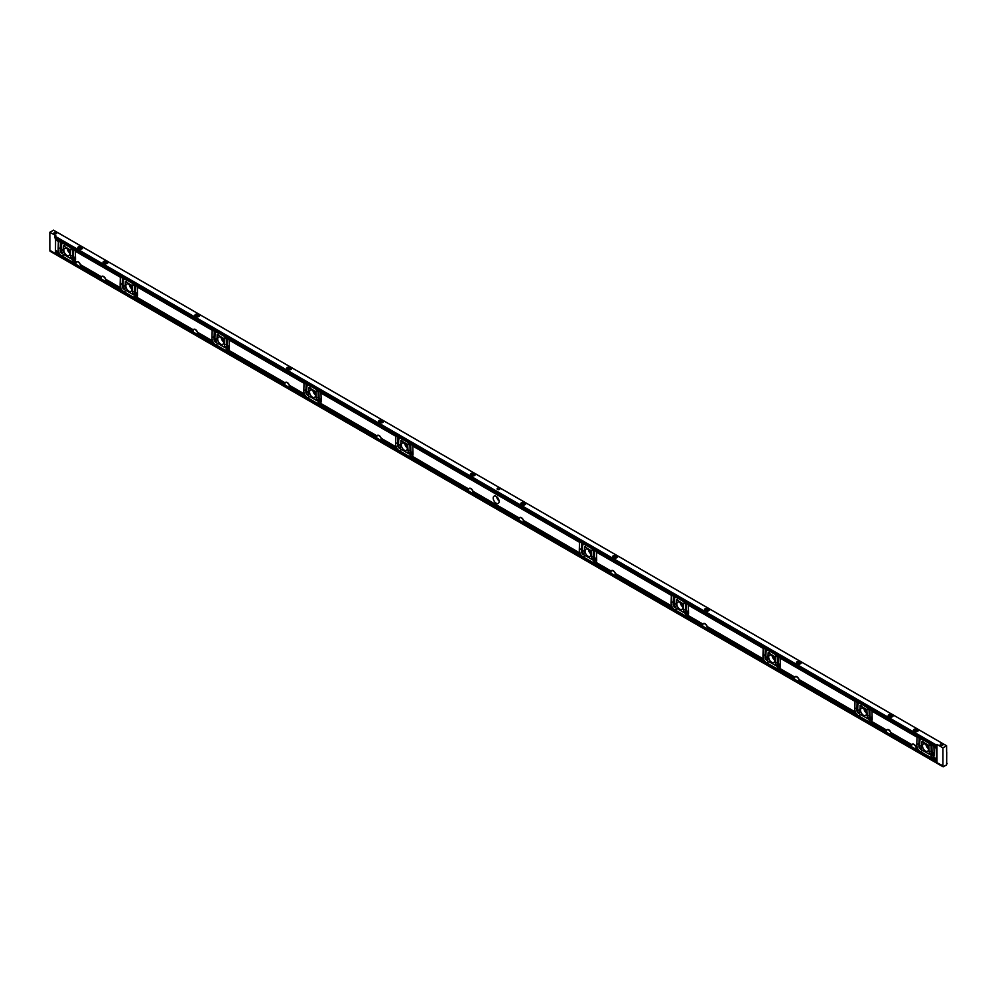<?xml version="1.0" encoding="UTF-8"?>
<svg xmlns="http://www.w3.org/2000/svg" width="997" height="997" viewBox="0 0 997 997"><rect width="100%" height="100%" fill="white"/><g stroke="black" fill="none" stroke-linecap="round" stroke-linejoin="round"><path stroke-width="1.5" d="M946.627 751.975L946.589 745.768L942.925 747.862L936.956 744.41L936.058 744.958L936.756 762.58L943.087 765.87L943.137 766.843L946.652 764.849L946.714 752.037M868.549 709.203L869.907 709.989A1.458 0.847 -120 0 0 869.895 710.163L870.119 717.84A2.63 1.52 60 0 1 869.583 719.124A2.63 1.52 60 0 1 868.262 718.987L858.716 713.478A2.63 1.52 60 0 1 856.859 710.176L857.084 702.76A1.458 0.847 -120 0 0 857.071 702.573L858.23 703.246A2.916 1.682 -120 0 0 857.881 704.293L857.682 710.687A1.458 0.847 -120 0 0 859.75 711.958L860.162 705.689L866.817 709.54L867.24 716.282A1.458 0.847 -120 0 0 869.297 717.391L869.097 710.774A2.916 1.682 -120 0 0 868.748 709.316L868.474 709.116A2.916 1.682 -120 0 0 866.904 707.359L859.8 703.259A2.916 1.682 -120 0 0 858.342 703.109A2.916 1.682 -120 0 0 858.23 703.197L856.946 702.499M856.996 702.511L856.897 702.436A1.458 0.847 -120 0 0 854.928 701.29L855.027 701.389A1.458 0.847 -120 0 0 855.015 701.489L854.79 708.904A5.546 3.203 -120 0 0 855.538 712.145L855.538 712.506A5.546 3.203 -120 0 0 857.844 715.435L868.861 721.791A5.546 3.203 -120 0 0 870.904 721.728A5.546 3.203 -120 0 0 871.179 721.541L871.453 721.329A5.546 3.203 -120 0 0 872.188 718.949L871.964 711.272A1.458 0.847 -120 0 0 871.951 711.173L917.016 737.182A1.458 0.847 -120 0 0 917.003 737.282L916.779 744.684A5.546 3.203 -120 0 0 917.514 747.937L917.514 748.298A5.546 3.203 -120 0 0 919.832 751.227L930.849 757.583A5.546 3.203 -120 0 0 932.893 757.521A5.546 3.203 -120 0 0 933.155 757.334L933.429 757.122A5.546 3.203 -120 0 0 934.177 754.741L933.952 747.065A1.458 0.847 -120 0 0 933.94 746.952L936.731 748.56M776.651 656.101A2.916 1.682 -120 0 0 775.068 654.331L767.977 650.243A2.916 1.682 -120 0 0 766.506 650.094A2.916 1.682 -120 0 0 766.394 650.181L766.394 650.231A2.916 1.682 -120 0 0 766.045 651.278L765.846 657.671A1.458 0.847 -120 0 0 767.914 658.942L768.164 652.661L775.217 656.898L776.638 656.076L777.972 656.861A1.458 0.847 -120 0 1 779.953 658.008L854.928 701.29L780.128 658.145A1.458 0.847 -120 0 1 780.128 658.257L780.352 665.934A5.546 3.203 -120 0 1 779.617 668.314L794.783 677.075A3.34 1.932 60 0 1 795.245 676.589A3.34 1.932 60 0 1 799.046 679.53L798.983 679.867A3.34 1.932 60 0 1 799.133 680.939L857.981 715.534M871.827 711.085L917.016 737.182L871.777 711.023A1.458 0.847 -120 0 0 869.808 709.876L868.624 709.216M871.877 711.098L916.916 737.082A1.458 0.847 -120 0 1 918.885 738.216L920.206 739.001A2.916 1.682 -120 0 0 919.87 740.073L919.67 746.479A1.458 0.847 -120 0 0 921.739 747.75L921.988 741.469L928.805 745.32L929.216 752.074A1.458 0.847 -120 0 0 931.285 753.184L931.086 746.554A2.916 1.682 -120 0 0 930.737 745.108L931.896 745.768A1.458 0.847 -120 0 0 931.883 745.955L932.108 753.632A2.63 1.52 60 0 1 931.572 754.903A2.63 1.52 60 0 1 930.251 754.779L920.705 749.258A2.63 1.52 60 0 1 918.848 745.968L919.072 738.553A1.458 0.847 -120 0 0 919.06 738.366L918.985 738.291M866.455 713.565A4.187 2.418 -120 0 0 864.623 709.353A4.187 2.418 -120 0 0 861.396 708.231A4.187 2.418 -120 0 0 861.396 713.067A4.187 2.418 -120 0 0 865.583 715.485A4.187 2.418 -120 0 0 866.455 713.565M776.788 656.2L778.071 656.961A1.458 0.847 -120 0 0 778.059 657.148L778.296 664.825A2.63 1.52 60 0 1 777.747 666.096A2.63 1.52 60 0 1 776.439 665.971L766.88 660.45A2.63 1.52 60 0 1 765.023 657.16L765.247 649.745A1.458 0.847 -120 0 0 765.247 649.558L765.073 649.408A1.458 0.847 -120 0 0 763.091 648.274L763.191 648.374A1.458 0.847 -120 0 0 763.191 648.474L762.954 655.876A5.546 3.203 -120 0 0 763.702 659.129L763.702 659.491A5.546 3.203 -120 0 0 766.008 662.419L777.024 668.775A5.546 3.203 -120 0 0 779.068 668.713A5.546 3.203 -120 0 0 779.342 668.526L779.617 668.314M778.021 656.911L776.925 656.3A2.916 1.682 -120 0 1 777.274 657.758L777.461 664.376A1.458 0.847 -120 0 1 775.404 663.267L777.398 662.108M684.814 603.073A2.916 1.682 -120 0 0 683.232 601.316L676.14 597.215A2.916 1.682 -120 0 0 674.682 597.078A2.916 1.682 -120 0 0 674.558 597.153L674.558 597.178A2.916 1.682 -120 0 0 674.209 598.25L674.009 604.643A1.458 0.847 -120 0 0 676.078 605.927L676.34 599.646L683.381 603.883L684.802 603.06L686.135 603.846A1.458 0.847 -120 0 1 688.117 604.98L763.091 648.274L688.291 605.129A1.458 0.847 -120 0 1 688.291 605.229L688.528 612.906A5.546 3.203 -120 0 1 687.78 615.299L702.947 624.047A3.34 1.932 60 0 1 703.408 623.574A3.34 1.932 60 0 1 707.209 626.515L707.147 626.839A3.34 1.932 60 0 1 707.309 627.911L766.145 662.519M765.16 649.483L766.394 650.181L765.16 649.483M774.619 660.55A4.187 2.418 -120 0 0 772.787 656.338A4.187 2.418 -120 0 0 769.559 655.216A4.187 2.418 -120 0 0 769.559 660.051A4.187 2.418 -120 0 0 773.747 662.469A4.187 2.418 -120 0 0 774.619 660.55M775.217 656.898L775.404 663.267M684.877 603.16L686.235 603.945A1.458 0.847 -120 0 0 686.235 604.12L686.459 611.797A2.63 1.52 60 0 1 685.911 613.08A2.63 1.52 60 0 1 684.603 612.956L675.044 607.435A2.63 1.52 60 0 1 673.187 604.145L673.411 596.729A1.458 0.847 -120 0 0 673.411 596.542L673.237 596.393A1.458 0.847 -120 0 0 671.255 595.246L671.355 595.359A1.458 0.847 -120 0 0 671.355 595.446L671.118 602.861A5.546 3.203 -120 0 0 671.866 606.114L671.866 606.475A5.546 3.203 -120 0 0 674.184 609.391L685.201 615.76A5.546 3.203 -120 0 0 687.245 615.685A5.546 3.203 -120 0 0 687.506 615.498L687.78 615.299M686.135 603.846L685.089 603.285A2.916 1.682 -120 0 1 685.438 604.73L685.637 611.36A1.458 0.847 -120 0 1 683.568 610.251L685.562 609.092M592.978 550.057A2.916 1.682 -120 0 0 591.395 548.3L584.304 544.2A2.916 1.682 -120 0 0 582.846 544.063A2.916 1.682 -120 0 0 582.722 544.138L582.722 544.163A2.916 1.682 -120 0 0 582.385 545.234L582.186 551.628A1.458 0.847 -120 0 0 584.242 552.911L584.504 546.618L591.545 550.867L592.966 550.045L594.299 550.818A1.458 0.847 -120 0 1 596.281 551.964L671.255 595.246L596.455 552.114A1.458 0.847 -120 0 1 596.468 552.213L596.692 559.89A5.546 3.203 -120 0 1 595.944 562.283L611.111 571.032A3.34 1.932 60 0 1 611.572 570.558A3.34 1.932 60 0 1 615.373 573.487L615.311 573.823A3.34 1.932 60 0 1 615.473 574.895L674.308 609.503M673.324 596.468L674.558 597.153M682.783 607.522A4.187 2.418 -120 0 0 680.963 603.31A4.187 2.418 -120 0 0 677.736 602.188A4.187 2.418 -120 0 0 677.736 607.023A4.187 2.418 -120 0 0 681.923 609.441A4.187 2.418 -120 0 0 682.783 607.522M683.381 603.883L683.568 610.251M593.115 550.157L594.399 550.93A1.458 0.847 -120 0 0 594.399 551.104L594.623 558.781A2.63 1.52 60 0 1 594.087 560.065A2.63 1.52 60 0 1 592.766 559.928L583.22 554.419A2.63 1.52 60 0 1 581.351 551.117L581.587 543.701A1.458 0.847 -120 0 0 581.575 543.527L581.401 543.377A1.458 0.847 -120 0 0 579.419 542.231L579.531 542.343A1.458 0.847 -120 0 0 579.519 542.43L579.294 549.846A5.546 3.203 -120 0 0 580.03 553.086L580.03 553.447A5.546 3.203 -120 0 0 582.348 556.376L593.365 562.744A5.546 3.203 -120 0 0 595.408 562.669A5.546 3.203 -120 0 0 595.67 562.482L595.944 562.283M594.349 550.867L593.252 550.257A2.916 1.682 -120 0 1 593.601 551.715L593.801 558.332A1.458 0.847 -120 0 1 591.732 557.223L593.738 556.077M317.482 390.998A2.916 1.682 -120 0 0 315.899 389.241L308.808 385.141A2.916 1.682 -120 0 0 307.35 385.004A2.916 1.682 -120 0 0 307.226 385.079L307.226 385.129A2.916 1.682 -120 0 0 306.877 386.175L306.677 392.569A1.458 0.847 -120 0 0 308.746 393.852L309.008 387.559L316.049 391.809L317.47 390.986L318.803 391.771A1.458 0.847 -120 0 1 320.785 392.905L395.759 436.2A1.458 0.847 -120 0 1 397.741 437.334L399.062 438.119A2.916 1.682 -120 0 1 399.174 438.019A2.916 1.682 -120 0 1 400.644 438.169L407.736 442.257A2.916 1.682 -120 0 1 409.318 444.026L410.639 444.787A1.458 0.847 -120 0 1 412.621 445.921L579.419 542.231L412.795 446.07A1.458 0.847 -120 0 1 412.795 446.17L413.02 453.847A5.546 3.203 -120 0 1 412.284 456.24L468.565 489.091A3.34 1.932 -120 0 0 468.403 489.988L468.54 491.11M581.5 543.452L582.722 544.138M590.947 554.506A4.187 2.418 -120 0 0 589.127 550.294A4.187 2.418 -120 0 0 585.9 549.173A4.187 2.418 -120 0 0 585.9 554.008A4.187 2.418 -120 0 0 590.087 556.426A4.187 2.418 -120 0 0 590.947 554.506M591.545 550.867L591.732 557.223M519.051 520.26L473.126 492.717A3.34 1.932 -120 0 0 472.977 491.646L473.039 491.309A3.34 1.932 -120 0 0 469.238 488.368A3.34 1.932 -120 0 0 468.777 488.854M473.126 493.328L518.914 519.15A3.34 1.932 60 0 1 519.063 518.253L519.287 518.016A3.34 1.932 60 0 1 519.736 517.53A3.34 1.932 60 0 1 523.537 520.471L523.487 520.808A3.34 1.932 60 0 1 523.637 521.88L582.485 556.476M496.157 503.198A4.187 2.418 60 0 1 493.428 499.509A4.187 2.418 60 0 1 494.063 496.157A4.187 2.418 60 0 1 498.251 498.575A4.187 2.418 60 0 1 498.251 503.41A4.187 2.418 60 0 1 496.157 503.198M122.332 278.35L123.566 279.085A2.916 1.682 -120 0 0 123.217 280.132L123.017 286.538A1.458 0.847 -120 0 0 125.086 287.809L125.335 281.528L132.377 285.765L133.81 284.968A2.916 1.682 -120 0 0 132.24 283.198L125.136 279.11A2.916 1.682 -120 0 0 123.678 278.961A2.916 1.682 -120 0 0 123.566 279.048L122.232 278.275A1.458 0.847 -120 0 0 120.263 277.141L120.363 277.241A1.458 0.847 -120 0 0 120.35 277.34L120.126 284.743A5.546 3.203 -120 0 0 120.874 287.996L120.874 288.357A5.546 3.203 -120 0 0 123.179 291.286L134.196 297.642A5.546 3.203 -120 0 0 136.24 297.58A5.546 3.203 -120 0 0 136.514 297.393L136.788 297.181A5.546 3.203 -120 0 0 137.524 294.788L137.299 287.111A1.458 0.847 -120 0 0 137.287 287.011L212.199 330.256A1.458 0.847 -120 0 0 212.187 330.356L211.962 337.771A5.546 3.203 -120 0 0 212.697 341.011L212.697 341.373A5.546 3.203 -120 0 0 215.016 344.301L226.032 350.657A5.546 3.203 -120 0 0 228.076 350.595A5.546 3.203 -120 0 0 228.338 350.408L228.612 350.196A5.546 3.203 -120 0 0 229.36 347.816L229.136 340.139A1.458 0.847 -120 0 0 229.123 340.039L304.023 383.284A1.458 0.847 -120 0 0 304.023 383.371L303.798 390.787A5.546 3.203 -120 0 0 304.534 394.027L304.534 394.401A5.546 3.203 -120 0 0 306.852 397.317L317.869 403.685A5.546 3.203 -120 0 0 319.912 403.611A5.546 3.203 -120 0 0 320.174 403.424L320.448 403.224A5.546 3.203 -120 0 0 321.196 400.831L320.959 393.154A1.458 0.847 -120 0 0 320.959 393.055L395.859 436.3A1.458 0.847 -120 0 0 395.859 436.387L395.622 443.802A5.546 3.203 -120 0 0 396.37 447.055L396.37 447.416A5.546 3.203 -120 0 0 398.675 450.345L409.692 456.701A5.546 3.203 -120 0 0 411.736 456.626A5.546 3.203 -120 0 0 412.01 456.439L412.284 456.24M120.301 277.191L75.298 251.232A1.458 0.847 60 0 1 75.311 251.331L75.535 259.008A5.546 3.203 60 0 1 74.8 261.388L74.526 261.6A5.546 3.203 60 0 1 74.252 261.787A5.546 3.203 60 0 1 72.208 261.85L61.191 255.494A5.546 3.203 60 0 1 58.885 252.565L58.885 252.204A5.546 3.203 60 0 1 58.138 248.963L58.362 241.548A1.458 0.847 60 0 1 58.374 241.448L58.275 241.349A1.458 0.847 60 0 1 60.256 242.495L61.577 243.256A2.916 1.682 60 0 1 61.689 243.168A2.916 1.682 60 0 1 63.16 243.318L70.251 247.418A2.916 1.682 60 0 1 71.834 249.175L73.155 249.935A1.458 0.847 60 0 1 75.124 251.082L120.263 277.141L75.224 251.157M214.168 331.378L215.402 332.113A2.916 1.682 -120 0 0 215.053 333.16L214.854 339.553A1.458 0.847 -120 0 0 216.91 340.824L217.172 334.543L224.213 338.793L225.646 337.983A2.916 1.682 -120 0 0 224.063 336.226L216.972 332.126A2.916 1.682 -120 0 0 215.514 331.976A2.916 1.682 -120 0 0 215.389 332.063L214.068 331.303A1.458 0.847 -120 0 0 212.087 330.157L137.112 286.874A1.458 0.847 -120 0 0 135.143 285.728L135.243 285.827A1.458 0.847 -120 0 0 135.231 286.002L135.467 293.679A2.63 1.52 60 0 1 134.919 294.962A2.63 1.52 60 0 1 133.598 294.838L124.052 289.317A2.63 1.52 60 0 1 122.195 286.027L122.419 278.612A1.458 0.847 -120 0 0 122.419 278.425L122.282 278.35M133.81 284.968L134.084 285.167A2.916 1.682 -120 0 1 134.433 286.613L134.632 293.243A1.458 0.847 -120 0 1 132.576 292.133L134.57 290.974M137.162 286.937L212.199 330.256L137.212 286.949M123.316 291.386L105.794 280.643A3.34 1.932 -120 0 0 105.645 279.571L105.707 279.235A3.34 1.932 -120 0 0 101.906 276.294A3.34 1.932 -120 0 0 101.445 276.78L101.233 277.016A3.34 1.932 -120 0 0 101.071 277.901L80.545 266.062A3.34 1.932 -120 0 0 80.383 264.99L80.445 264.654A3.34 1.932 -120 0 0 76.644 261.713A3.34 1.932 -120 0 0 76.183 262.199L75.971 262.435A3.34 1.932 -120 0 0 75.822 263.333L75.959 264.442M215.153 344.401L197.63 333.659A3.34 1.932 -120 0 0 197.468 332.587L197.531 332.25A3.34 1.932 -120 0 0 193.73 329.322A3.34 1.932 -120 0 0 193.281 329.795L193.057 330.032A3.34 1.932 -120 0 0 192.907 330.929L193.044 332.051M305.992 384.393L305.905 384.319A1.458 0.847 -120 0 0 303.923 383.172L228.949 339.89A1.458 0.847 -120 0 0 226.967 338.743L227.067 338.855A1.458 0.847 -120 0 0 227.067 339.03L227.291 346.707A2.63 1.52 60 0 1 226.755 347.978A2.63 1.52 60 0 1 225.434 347.853L215.888 342.332A2.63 1.52 60 0 1 214.019 339.042L214.255 331.627A1.458 0.847 -120 0 0 214.243 331.44L215.402 332.113M225.646 337.983L225.92 338.182A2.916 1.682 -120 0 1 226.269 339.641L226.469 346.258A1.458 0.847 -120 0 1 224.4 345.149L226.406 344.002M228.986 339.952L304.023 383.284L229.036 339.965M131.791 289.417A4.187 2.418 -120 0 0 129.959 285.192A4.187 2.418 -120 0 0 126.731 284.07A4.187 2.418 -120 0 0 126.731 288.906A4.187 2.418 -120 0 0 130.919 291.323A4.187 2.418 -120 0 0 131.791 289.417M132.377 285.765L132.576 292.133M306.976 397.417L289.466 386.674A3.34 1.932 -120 0 0 289.304 385.602L289.367 385.278A3.34 1.932 -120 0 0 285.566 382.337A3.34 1.932 -120 0 0 285.105 382.811L284.893 383.06A3.34 1.932 -120 0 0 284.731 383.945L284.868 385.066M317.619 391.111L318.903 391.871A1.458 0.847 -120 0 0 318.903 392.045L319.127 399.722A2.63 1.52 60 0 1 318.579 401.006A2.63 1.52 60 0 1 317.27 400.869L307.712 395.36A2.63 1.52 60 0 1 305.855 392.058L306.091 384.643A1.458 0.847 -120 0 0 306.079 384.468L307.226 385.129M318.853 391.821L317.756 391.21A2.916 1.682 -120 0 1 318.105 392.656L318.305 399.274A1.458 0.847 -120 0 1 316.236 398.177L318.23 397.018M395.809 436.25L320.872 392.98L395.772 436.25M223.627 342.432A4.187 2.418 -120 0 0 221.795 338.22A4.187 2.418 -120 0 0 218.567 337.098A4.187 2.418 -120 0 0 218.567 341.934A4.187 2.418 -120 0 0 222.755 344.351A4.187 2.418 -120 0 0 223.627 342.432M224.213 338.793L224.4 345.149M398.812 450.445L381.303 439.689A3.34 1.932 -120 0 0 381.141 438.618L381.203 438.294A3.34 1.932 -120 0 0 377.402 435.353A3.34 1.932 -120 0 0 376.941 435.839L376.729 436.075A3.34 1.932 -120 0 0 376.567 436.96L376.704 438.082M410.689 444.836L410.739 444.886A1.458 0.847 -120 0 0 410.727 445.061L410.963 452.738A2.63 1.52 60 0 1 410.415 454.021A2.63 1.52 60 0 1 409.106 453.897L399.548 448.376A2.63 1.52 60 0 1 397.691 445.086L397.915 437.671A1.458 0.847 -120 0 0 397.915 437.484L399.062 438.144A2.916 1.682 -120 0 0 398.713 439.191L398.513 445.597A1.458 0.847 -120 0 0 400.582 446.868L401.006 440.599L407.648 444.438L408.072 451.192A1.458 0.847 -120 0 0 410.128 452.302L409.941 445.671A2.916 1.682 -120 0 0 409.593 444.226L409.455 444.126M315.451 395.448A4.187 2.418 -120 0 0 313.631 391.235A4.187 2.418 -120 0 0 310.403 390.114A4.187 2.418 -120 0 0 310.403 394.949A4.187 2.418 -120 0 0 314.591 397.367A4.187 2.418 -120 0 0 315.451 395.448M316.049 391.809L316.236 398.177M886.383 732.346L886.246 731.225A3.34 1.932 60 0 1 886.395 730.327L886.62 730.091A3.34 1.932 60 0 1 887.068 729.617A3.34 1.932 60 0 1 890.869 732.546L890.819 732.882A3.34 1.932 60 0 1 890.969 733.954L911.632 746.927M919.969 751.327L916.231 748.535A3.34 1.932 -120 0 0 916.069 747.463L916.131 747.127A3.34 1.932 -120 0 0 912.33 744.186A3.34 1.932 -120 0 0 911.869 744.672L911.657 744.909A3.34 1.932 -120 0 0 911.495 745.806L890.969 734.565M799.133 681.537L858.604 715.921L860.785 714.662M872.188 719.236A5.546 3.203 60 0 1 872.076 719.173L868.163 721.442L886.246 731.835L868.736 721.741M911.632 746.541L891.106 734.689L891.106 735.599A1.358 0.785 60 0 1 890.969 736.098L911.233 747.8L890.994 736.11M799.27 681.661L799.27 682.571A1.358 0.785 60 0 1 799.133 683.082L885.972 733.219L799.158 683.095M707.309 628.521L766.768 662.905L768.949 661.647M794.547 679.318L794.41 678.197A3.34 1.932 60 0 1 794.572 677.312L794.783 677.075M780.352 666.22A5.546 3.203 60 0 1 780.24 666.158L776.327 668.414L794.41 678.807L776.9 668.725M794.547 678.932L707.446 628.646L707.446 629.556A1.358 0.785 60 0 1 707.297 630.054L794.248 680.303M615.473 575.506L674.944 609.877L677.113 608.631M702.711 626.303L702.573 625.181A3.34 1.932 60 0 1 702.735 624.296L702.947 624.047M688.528 613.205A5.546 3.203 60 0 1 688.416 613.13L684.49 615.398L702.573 625.792L685.064 615.71M702.711 625.917L615.61 575.63L615.61 576.54A1.358 0.785 60 0 1 615.473 577.039L702.312 627.175L615.498 577.051M523.637 522.49L583.108 556.862L585.276 555.603M610.887 573.287L610.737 572.166A3.34 1.932 60 0 1 610.899 571.269L611.111 571.032M596.692 560.177A5.546 3.203 60 0 1 596.58 560.115L592.667 562.383L610.737 572.777L593.227 562.682M610.887 572.901L523.774 522.615L523.774 523.525A1.358 0.785 60 0 1 523.637 524.023L610.476 574.16L523.662 524.036M518.752 521.244L473.126 494.861A1.358 0.785 -120 0 0 473.263 494.362L473.263 493.453L519.051 519.886M105.794 281.241L123.94 291.76L126.121 290.513M137.524 295.087A5.546 3.203 60 0 1 137.412 295.025L133.498 297.28L192.907 331.54L134.072 297.592M105.819 282.799L192.633 332.923L105.794 282.787A1.358 0.785 -120 0 0 105.931 282.276L105.931 281.366M197.63 334.269L215.776 344.788L217.944 343.529M229.36 348.103A5.546 3.203 60 0 1 229.248 348.04L225.334 350.296L284.731 384.555M197.655 335.815L284.469 385.939L197.63 335.802A1.358 0.785 -120 0 0 197.767 335.304L197.767 334.394L284.868 384.68M289.466 387.285L307.612 397.803L309.78 396.544M321.196 401.118A5.546 3.203 60 0 1 321.084 401.056L317.158 403.324L376.567 437.571M289.491 388.83L376.305 438.954L289.454 388.818A1.358 0.785 -120 0 0 289.604 388.319L289.604 387.409L376.704 437.695M381.303 440.3L399.448 450.818L401.617 449.572M413.032 454.146A5.546 3.203 60 0 1 412.908 454.071L408.994 456.339L468.403 490.599M468.241 492.082L381.29 441.845A1.358 0.785 -120 0 0 381.44 441.335L381.44 440.425L468.54 490.723M933.865 746.89L933.765 746.815A1.458 0.847 -120 0 0 931.796 745.669L930.463 744.909A2.916 1.682 -120 0 0 928.892 743.139L921.789 739.051A2.916 1.682 -120 0 0 920.331 738.902A2.916 1.682 -120 0 0 920.219 738.989M922.512 745.93A4.187 2.418 60 0 1 923.384 744.011A4.187 2.418 60 0 1 927.571 746.429A4.187 2.418 60 0 1 927.571 751.277A4.187 2.418 60 0 1 924.344 750.155A4.187 2.418 60 0 1 922.512 745.93M61.328 255.593L55.446 252.179L55.595 239.841L58.374 241.448L55.446 239.716L55.446 238.246M72.083 261.8L75.822 263.956L71.51 261.488L75.423 259.232A5.546 3.203 -120 0 0 75.535 259.295M64.132 254.721L61.951 255.98L55.446 252.179M61.577 243.256L60.256 242.495L61.577 243.305A2.916 1.682 60 0 0 61.228 244.352L63.085 243.28M61.577 243.305L60.431 242.632A1.458 0.847 60 0 1 60.431 242.819L60.206 250.235A2.63 1.52 -120 0 0 62.063 253.525L71.61 259.046A2.63 1.52 -120 0 0 72.931 259.17A2.63 1.52 -120 0 0 73.479 257.899L73.242 250.222A1.458 0.847 60 0 1 73.255 250.048L72.096 249.375A2.916 1.682 60 0 1 72.457 250.833L72.644 257.45A1.458 0.847 60 0 1 70.588 256.341L70.388 249.985L71.971 249.275M73.192 249.985L71.834 249.175M58.325 241.399L55.446 239.716M63.883 250.21A4.187 2.418 60 0 1 64.743 248.29A4.187 2.418 60 0 1 68.93 250.708A4.187 2.418 60 0 1 68.93 255.544A4.187 2.418 60 0 1 65.702 254.422A4.187 2.418 60 0 1 63.883 250.21M70.388 249.985L63.347 245.736L63.098 252.017A1.458 0.847 60 0 1 61.029 250.745L61.228 244.352M407.287 448.476A4.187 2.418 -120 0 0 405.455 444.251A4.187 2.418 -120 0 0 402.227 443.129A4.187 2.418 -120 0 0 402.227 447.965A4.187 2.418 -120 0 0 406.415 450.382A4.187 2.418 -120 0 0 407.287 448.476M101.096 278.574L80.545 266.673L101.208 279.023M80.57 268.218L100.809 279.895L80.545 268.205A1.358 0.785 -120 0 0 80.682 267.695L80.682 266.785M55.595 253.799L75.548 265.314L55.62 253.861L55.595 252.303L75.959 264.068M935.884 746.554L54.748 237.834L55.82 235.691L49.85 232.239L49.85 250.322L55.595 253.637M934.177 755.028A5.546 3.203 60 0 1 934.064 754.966L930.151 757.222L936.594 760.898L930.724 757.533M916.231 749.146L920.592 751.713L922.761 750.454M916.243 750.691L936.731 762.518L916.218 750.679A1.358 0.785 -120 0 0 916.368 750.18L916.368 749.27L936.731 761.023M891.006 736.048A1.358 0.785 60 0 1 890.558 735.911L890.034 735.612M799.17 683.02A1.358 0.785 60 0 1 798.722 682.895L798.198 682.584M707.334 630.004A1.358 0.785 60 0 1 706.898 629.88L706.362 629.568M615.498 576.989A1.358 0.785 60 0 1 615.062 576.852L614.526 576.553M523.674 523.973A1.358 0.785 60 0 1 523.226 523.836L522.702 523.537M472.192 494.375L472.715 494.674A1.358 0.785 -120 0 0 473.164 494.811M380.356 441.347L380.879 441.659A1.358 0.785 -120 0 0 381.328 441.783M288.519 388.332L289.055 388.643A1.358 0.785 -120 0 0 289.491 388.768M196.696 335.316L197.219 335.615A1.358 0.785 -120 0 0 197.668 335.752M104.859 282.288L105.383 282.6A1.358 0.785 -120 0 0 105.832 282.724M79.598 267.719L80.134 268.019A1.358 0.785 -120 0 0 80.57 268.156M50.037 250.434L50.062 251.232L943.112 766.78L50.037 251.169M915.283 750.193L915.807 750.492A1.358 0.785 -120 0 0 916.255 750.629M872.076 719.173L870.78 718.426M934.064 754.966L932.768 754.218M74.127 258.485L75.423 259.232M137.412 295.025L136.115 294.277M229.248 348.04L227.952 347.292M321.084 401.056L319.788 400.308M412.908 454.071L411.611 453.323M596.58 560.115L595.284 559.367M688.416 613.13L687.12 612.382M780.24 666.158L778.944 665.41M53.551 230.22L49.85 232.239M888.9 716.743A2.468 1.421 180 0 1 888.177 715.734A2.468 1.421 180 0 1 890.645 714.313A2.468 1.421 180 0 1 893.113 715.734A2.468 1.421 180 0 1 891.592 717.055A2.468 1.421 180 0 1 888.9 716.743M797.077 663.728A2.468 1.421 180 0 1 796.354 662.718A2.468 1.421 180 0 1 798.821 661.298A2.468 1.421 180 0 1 801.289 662.718A2.468 1.421 180 0 1 799.756 664.039A2.468 1.421 180 0 1 797.077 663.728M705.24 610.712A2.468 1.421 180 0 1 704.518 609.703A2.468 1.421 180 0 1 706.985 608.282A2.468 1.421 180 0 1 709.453 609.703A2.468 1.421 180 0 1 707.932 611.011A2.468 1.421 180 0 1 705.24 610.712M613.404 557.684A2.468 1.421 180 0 1 612.681 556.687A2.468 1.421 180 0 1 615.149 555.254A2.468 1.421 180 0 1 617.617 556.687A2.468 1.421 180 0 1 616.096 557.996A2.468 1.421 180 0 1 613.404 557.684M521.568 504.669A2.468 1.421 180 0 1 520.845 503.659A2.468 1.421 180 0 1 523.313 502.239A2.468 1.421 180 0 1 525.78 503.659A2.468 1.421 180 0 1 524.26 504.981A2.468 1.421 180 0 1 521.568 504.669M103.738 263.432A2.468 1.421 180 0 1 103.015 262.423A2.468 1.421 180 0 1 105.483 261.002A2.468 1.421 180 0 1 107.95 262.423A2.468 1.421 180 0 1 106.417 263.744A2.468 1.421 180 0 1 103.738 263.432M195.562 316.448A2.468 1.421 180 0 1 194.839 315.438A2.468 1.421 180 0 1 197.306 314.018A2.468 1.421 180 0 1 199.774 315.438A2.468 1.421 180 0 1 198.253 316.759A2.468 1.421 180 0 1 195.562 316.448M287.398 369.476A2.468 1.421 180 0 1 286.675 368.466A2.468 1.421 180 0 1 289.142 367.033A2.468 1.421 180 0 1 291.61 368.466A2.468 1.421 180 0 1 290.09 369.775A2.468 1.421 180 0 1 287.398 369.476M379.234 422.491A2.468 1.421 180 0 1 378.511 421.482A2.468 1.421 180 0 1 380.979 420.061A2.468 1.421 180 0 1 383.446 421.482A2.468 1.421 180 0 1 381.926 422.803A2.468 1.421 180 0 1 379.234 422.491M471.07 475.507A2.468 1.421 180 0 1 470.347 474.497A2.468 1.421 180 0 1 472.815 473.077A2.468 1.421 180 0 1 475.282 474.497A2.468 1.421 180 0 1 473.749 475.818A2.468 1.421 180 0 1 471.07 475.507M914.162 731.324A2.468 1.421 180 0 1 913.439 730.315A2.468 1.421 180 0 1 915.907 728.894A2.468 1.421 180 0 1 918.374 730.315A2.468 1.421 180 0 1 916.854 731.636A2.468 1.421 180 0 1 914.162 731.324M78.476 248.851A2.468 1.421 180 0 1 77.754 247.842A2.468 1.421 180 0 1 80.221 246.421A2.468 1.421 180 0 1 82.689 247.842A2.468 1.421 180 0 1 81.168 249.163A2.468 1.421 180 0 1 78.476 248.851M56.393 233.585A1.396 0.81 180 0 1 54.012 233.011A1.396 0.81 180 0 1 56.804 233.011A1.396 0.81 180 0 1 56.393 233.585M942.576 745.22A1.396 0.81 180 0 1 940.196 744.647A1.396 0.81 180 0 1 942.988 744.647A1.396 0.81 180 0 1 942.576 745.22M497.515 489.402A1.396 0.81 180 0 1 498.5 488.019A1.396 0.81 180 0 1 499.036 489.577A1.396 0.81 180 0 1 497.515 489.402M54.897 237.922L936.033 746.641L54.897 237.922M942.925 765.933L942.925 747.862M496.631 496.68A4.187 2.418 -120 0 0 499.086 500.918M925.951 744.547A4.187 2.418 -120 0 0 928.406 748.784M67.31 248.814A4.187 2.418 -120 0 0 69.765 253.051M407.25 447.902A4.187 2.418 60 0 1 404.794 443.653M315.413 394.874A4.187 2.418 60 0 1 312.971 390.637M223.577 341.859A4.187 2.418 60 0 1 221.135 337.622M131.754 288.843A4.187 2.418 60 0 1 129.298 284.606M590.909 553.933A4.187 2.418 60 0 1 588.467 549.696M682.746 606.961A4.187 2.418 60 0 1 680.303 602.711M774.582 659.977A4.187 2.418 60 0 1 772.127 655.739M866.418 712.992A4.187 2.418 60 0 1 863.963 708.755M936.956 744.41L936.956 762.493M79.797 249.001L80.146 247.929L80.146 249.051M80.794 248.963L80.794 248.029L81.056 248.851M81.056 247.892A1.171 0.673 180 0 1 79.399 248.851A1.171 0.673 180 0 1 81.056 247.892M80.794 248.029L80.146 247.929M82.34 248.577A2.144 1.234 0 0 0 81.742 247.505A2.144 1.234 0 0 0 78.713 247.505A2.144 1.234 0 0 0 78.115 248.577M81.742 247.505L81.742 247.505A2.268 1.309 180 0 1 81.829 247.555L81.829 247.555A2.268 1.309 180 0 1 82.489 248.403M77.953 248.403A2.268 1.309 180 0 1 78.613 247.555A2.268 1.309 180 0 1 78.663 247.53M79.411 248.851L79.411 247.929M80.52 249.026L80.52 247.755M472.379 475.656L472.728 474.584L472.728 475.706M473.388 475.619L473.388 474.684L473.725 475.457M472.042 475.544L471.98 475.494A1.171 0.673 180 0 1 473.637 474.56A1.171 0.673 180 0 1 471.98 475.507L471.805 475.12M473.388 474.684L472.728 474.584M474.921 475.233A2.144 1.234 0 0 0 474.323 474.161A2.144 1.234 0 0 0 471.294 474.161A2.144 1.234 0 0 0 470.696 475.233M474.373 474.186A2.268 1.309 180 0 1 474.422 474.211L474.422 474.211A2.268 1.309 180 0 1 475.083 475.058M470.547 475.058A2.268 1.309 180 0 1 471.207 474.211A2.268 1.309 180 0 1 471.245 474.186M472.005 475.507L472.005 474.584M473.101 475.681L473.101 474.41M522.889 504.818L523.238 503.747L523.238 504.868M523.886 504.781L523.886 503.846L524.148 504.669M522.553 504.706L522.49 504.656A1.171 0.673 180 0 1 524.148 503.722A1.171 0.673 180 0 1 522.49 504.669L522.403 504.083M523.886 503.846L523.238 503.747M525.431 504.395A2.144 1.234 0 0 0 524.833 503.323A2.144 1.234 0 0 0 521.805 503.323A2.144 1.234 0 0 0 521.207 504.395M524.883 503.348A2.268 1.309 180 0 1 524.921 503.373L524.921 503.373A2.268 1.309 180 0 1 525.581 504.22M521.045 504.22A2.268 1.309 180 0 1 521.705 503.373A2.268 1.309 180 0 1 521.755 503.348M523.612 504.843L523.612 503.572M915.134 731.362L915.072 731.312A1.171 0.673 180 0 1 916.729 730.377A1.171 0.673 180 0 1 915.072 731.324L914.997 731.25M915.47 731.474L915.819 730.402L915.819 731.524M916.48 731.437L916.48 730.502L916.729 731.324M916.48 730.502L915.819 730.402M918.013 731.05A2.144 1.234 0 0 0 917.414 729.978A2.144 1.234 0 0 0 914.386 729.978A2.144 1.234 0 0 0 913.788 731.05M917.464 730.003A2.268 1.309 180 0 1 917.514 730.028L917.514 730.028A2.268 1.309 180 0 1 918.175 730.876M913.638 730.876A2.268 1.309 180 0 1 914.299 730.028A2.268 1.309 180 0 1 914.349 730.003L914.299 730.028M915.096 731.324L915.096 730.402M916.206 731.499L916.206 730.228M523.774 522.914L522.366 523.525L518.253 520.721A3.253 1.869 60 0 1 518.216 520.596L523.176 522.777A3.253 1.869 60 0 1 523.126 522.927L523.525 522.702A3.253 1.869 60 0 0 522.553 519.051A3.253 1.869 60 0 0 519.724 517.792L520.434 517.381M522.989 522.777L518.216 520.596M519.724 517.792A3.253 1.869 60 0 0 519.163 520.197L518.938 520.334M518.253 520.721L522.602 523.238M523.176 522.777L522.029 522.116M519.163 520.197L523.525 522.702M518.49 520.185L519.886 520.883M518.353 520.26L522.852 522.864M916.368 749.57L914.959 750.18L910.834 747.376A3.253 1.869 60 0 1 910.809 747.252L915.757 749.432A3.253 1.869 60 0 1 915.72 749.594L916.106 749.358A3.253 1.869 60 0 0 916.231 748.585A3.253 1.869 60 0 0 914.81 745.32A3.253 1.869 60 0 0 912.305 744.447L913.015 744.036M915.582 749.432L910.809 747.252M912.305 744.447A3.253 1.869 60 0 0 911.757 746.853L911.52 746.99M910.834 747.376L915.184 749.894M915.757 749.432L914.61 748.772M911.757 746.853L916.106 749.358M911.084 746.84L912.467 747.538M910.934 746.915L915.433 749.52M473.263 493.752L471.855 494.362L467.743 491.558A3.253 1.869 60 0 1 467.705 491.434L472.665 493.615A3.253 1.869 60 0 1 472.615 493.777L473.014 493.54A3.253 1.869 60 0 0 472.042 489.888A3.253 1.869 60 0 0 469.213 488.63L469.923 488.218M472.491 493.615L467.705 491.434M469.213 488.63A3.253 1.869 60 0 0 468.665 491.035L468.428 491.172M467.743 491.558L472.092 494.076M472.665 493.615L471.519 492.954M468.665 491.035L473.014 493.54M467.992 491.023L469.375 491.72M467.842 491.097L472.341 493.702M80.682 267.096L79.274 267.707L75.161 264.903A3.253 1.869 60 0 1 75.124 264.778L80.084 266.959A3.253 1.869 60 0 1 80.034 267.109L80.421 266.884A3.253 1.869 60 0 0 80.545 266.112A3.253 1.869 60 0 0 79.124 262.847A3.253 1.869 60 0 0 76.632 261.974L77.342 261.563M79.897 266.959L75.124 264.778M76.632 261.974A3.253 1.869 60 0 0 76.071 264.379L75.834 264.517M75.161 264.903L79.511 267.42M80.084 266.959L78.937 266.299M76.071 264.379L80.421 266.884M75.398 264.367L76.781 265.065M75.261 264.442L79.76 267.046M614.725 557.834L615.074 556.762L615.074 557.884M615.722 557.797L615.722 556.862L616.059 557.635M614.389 557.722L614.326 557.672A1.171 0.673 180 0 1 615.972 556.737A1.171 0.673 180 0 1 614.326 557.684L614.239 557.099M615.722 556.862L615.074 556.762M617.268 557.423A2.144 1.234 0 0 0 616.669 556.338A2.144 1.234 0 0 0 613.641 556.338A2.144 1.234 0 0 0 613.043 557.423M616.707 556.363A2.268 1.309 180 0 1 616.757 556.388L616.757 556.388A2.268 1.309 180 0 1 617.417 557.236M612.881 557.236A2.268 1.309 180 0 1 613.541 556.388A2.268 1.309 180 0 1 613.591 556.363M615.448 557.859L615.448 556.6M706.549 610.862L706.898 609.79L706.898 610.899M707.558 610.825L707.558 609.89L707.895 610.65M707.808 609.753A1.171 0.673 180 0 1 706.163 610.712A1.171 0.673 180 0 1 707.808 609.753M707.558 609.89L706.898 609.79M709.091 610.438A2.144 1.234 0 0 0 708.493 609.354A2.144 1.234 0 0 0 705.465 609.354A2.144 1.234 0 0 0 704.867 610.438M708.543 609.379A2.268 1.309 180 0 1 708.593 609.404L708.593 609.404A2.268 1.309 180 0 1 709.253 610.264M704.717 610.264A2.268 1.309 180 0 1 705.378 609.404A2.268 1.309 180 0 1 705.427 609.379L705.378 609.404M706.175 610.712L706.175 609.79M707.284 610.887L707.284 609.616M798.385 663.877L798.734 662.806L798.734 663.927M799.395 663.84L799.395 662.905L799.731 663.678M799.644 662.768A1.171 0.673 180 0 1 797.986 663.728A1.171 0.673 180 0 1 799.644 662.768M799.395 662.905L798.734 662.806M800.927 663.454A2.144 1.234 0 0 0 800.329 662.382A2.144 1.234 0 0 0 797.301 662.382A2.144 1.234 0 0 0 796.703 663.454M800.379 662.407A2.268 1.309 180 0 1 800.429 662.432L800.429 662.432A2.268 1.309 180 0 1 801.09 663.279M796.553 663.279A2.268 1.309 180 0 1 797.214 662.432A2.268 1.309 180 0 1 797.251 662.407M799.108 663.902L799.108 662.631M889.885 716.781L889.823 716.731A1.171 0.673 180 0 1 891.48 715.796A1.171 0.673 180 0 1 889.823 716.743L889.847 715.821L889.735 716.669M890.221 716.893L890.57 715.821L890.57 716.943M891.218 716.855L891.218 715.921L891.48 716.743M891.218 715.921L890.57 715.821M892.764 716.482A2.144 1.234 0 0 0 892.165 715.397A2.144 1.234 0 0 0 889.137 715.397A2.144 1.234 0 0 0 888.539 716.482M892.165 715.397L892.165 715.397A2.268 1.309 180 0 1 892.253 715.447L892.253 715.447A2.268 1.309 180 0 1 892.913 716.295M888.377 716.295A2.268 1.309 180 0 1 889.037 715.447A2.268 1.309 180 0 1 889.087 715.422M890.944 716.918L890.944 715.659M380.542 422.641L380.891 421.569L380.891 422.691M381.552 422.603L381.801 421.818M380.206 422.529L380.144 422.479A1.171 0.673 180 0 1 381.801 421.532A1.171 0.673 180 0 1 380.156 422.491L380.069 421.893M381.552 421.669L380.891 421.569M383.085 422.217A2.144 1.234 0 0 0 382.487 421.133A2.144 1.234 0 0 0 379.458 421.133A2.144 1.234 0 0 0 378.86 422.217M382.536 421.17A2.268 1.309 180 0 1 382.586 421.195L382.586 421.195A2.268 1.309 180 0 1 383.247 422.043M378.71 422.043A2.268 1.309 180 0 1 379.371 421.195A2.268 1.309 180 0 1 379.421 421.17M381.278 422.666L381.278 421.395M288.719 369.625L289.055 368.541L289.055 369.663M289.716 369.588L289.716 368.653L289.977 369.476M288.382 369.501L288.32 369.451A1.171 0.673 180 0 1 289.965 368.516A1.171 0.673 180 0 1 288.32 369.476L288.233 368.878M289.716 368.653L289.055 368.541M291.261 369.202A2.144 1.234 0 0 0 290.663 368.117A2.144 1.234 0 0 0 287.635 368.117A2.144 1.234 0 0 0 287.036 369.202M290.663 368.117L290.663 368.117A2.268 1.309 180 0 1 290.75 368.167L290.75 368.167A2.268 1.309 180 0 1 291.411 369.027M286.874 369.027A2.268 1.309 180 0 1 287.535 368.167A2.268 1.309 180 0 1 287.585 368.142M289.442 369.65L289.442 368.379M196.883 316.597L197.232 315.526L197.232 316.647M197.88 316.56L197.88 315.625L198.141 316.448M196.546 316.485L196.484 316.435A1.171 0.673 180 0 1 198.141 315.501A1.171 0.673 180 0 1 196.484 316.448L196.397 315.862M197.88 315.625L197.232 315.526M199.425 316.174A2.144 1.234 0 0 0 198.827 315.102A2.144 1.234 0 0 0 195.798 315.102A2.144 1.234 0 0 0 195.2 316.174M198.877 315.127A2.268 1.309 180 0 1 198.914 315.152L198.914 315.152A2.268 1.309 180 0 1 199.574 315.999M195.038 315.999A2.268 1.309 180 0 1 195.699 315.152A2.268 1.309 180 0 1 195.748 315.127M197.605 316.622L197.605 315.364M105.046 263.582L105.395 262.51L105.395 263.632M106.056 263.544L106.056 262.61L106.392 263.382M106.305 262.473A1.171 0.673 180 0 1 104.648 263.432A1.171 0.673 180 0 1 106.305 262.473M106.056 262.61L105.395 262.51M107.589 263.158A2.144 1.234 0 0 0 106.991 262.086A2.144 1.234 0 0 0 103.962 262.086A2.144 1.234 0 0 0 103.364 263.158M107.04 262.111A2.268 1.309 180 0 1 107.09 262.136L107.09 262.136A2.268 1.309 180 0 1 107.751 262.984M103.214 262.984A2.268 1.309 180 0 1 103.875 262.136A2.268 1.309 180 0 1 103.912 262.111L103.875 262.136M105.769 263.607L105.769 262.336M381.44 440.724L380.031 441.347L375.906 438.543A3.253 1.869 60 0 1 375.881 438.418L380.829 440.599A3.253 1.869 60 0 1 380.792 440.749L381.178 440.524A3.253 1.869 60 0 0 380.218 436.873A3.253 1.869 60 0 0 377.377 435.614L378.087 435.203M380.655 440.599L375.881 438.418M377.377 435.614A3.253 1.869 60 0 0 376.829 438.019L376.592 438.157M375.906 438.543L380.256 441.06M380.829 440.599L379.683 439.939M376.829 438.019L381.178 440.524M376.156 437.995L377.539 438.692M376.006 438.082L380.505 440.674M289.604 387.708L288.195 388.332L284.07 385.527A3.253 1.869 60 0 1 284.045 385.39L289.005 387.584A3.253 1.869 60 0 1 288.956 387.733L289.342 387.509A3.253 1.869 60 0 0 289.466 386.724A3.253 1.869 60 0 0 288.046 383.459A3.253 1.869 60 0 0 285.541 382.586L286.264 382.175M288.818 387.584L284.045 385.39M285.541 382.586A3.253 1.869 60 0 0 284.992 384.992L284.756 385.129M284.07 385.527L288.432 388.032M289.005 387.584L287.846 386.911M284.992 384.992L289.342 387.509M284.319 384.979L285.703 385.677M284.182 385.066L288.681 387.659M197.767 334.693L196.359 335.304L192.247 332.5A3.253 1.869 60 0 1 192.209 332.375L197.169 334.556A3.253 1.869 60 0 1 197.119 334.718L197.506 334.493A3.253 1.869 60 0 0 197.63 333.708A3.253 1.869 60 0 0 196.21 330.443A3.253 1.869 60 0 0 193.717 329.571L194.427 329.16M196.982 334.556L192.209 332.375M193.717 329.571A3.253 1.869 60 0 0 193.156 331.976L192.932 332.113M192.247 332.5L196.596 335.017M197.169 334.556L196.023 333.895M193.156 331.976L197.506 334.493M192.483 331.964L193.879 332.662M192.346 332.038L196.845 334.643M105.931 281.665L104.523 282.288L100.41 279.484A3.253 1.869 60 0 1 100.385 279.359L105.333 281.54A3.253 1.869 60 0 1 105.283 281.69L105.682 281.466A3.253 1.869 60 0 0 104.71 277.814A3.253 1.869 60 0 0 101.881 276.555L102.591 276.144M105.159 281.54L100.385 279.359M101.881 276.555A3.253 1.869 60 0 0 101.333 278.961L101.096 279.098M100.41 279.484L104.76 282.001M105.333 281.54L104.186 280.88M101.333 278.961L105.682 281.466M100.66 278.936L102.043 279.634M100.51 279.023L105.009 281.615M615.61 575.93L614.202 576.553L610.077 573.736A3.253 1.869 60 0 1 610.052 573.611L615.012 575.792A3.253 1.869 60 0 1 614.962 575.954L615.348 575.73A3.253 1.869 60 0 0 614.389 572.066A3.253 1.869 60 0 0 611.547 570.807L612.27 570.396M614.825 575.792L610.052 573.611M611.547 570.807A3.253 1.869 60 0 0 610.999 573.213L610.762 573.35M610.077 573.736L614.439 576.254M615.012 575.792L613.853 575.132M610.999 573.213L615.348 575.73M610.326 573.2L611.709 573.898M610.189 573.275L614.688 575.88M707.446 628.945L706.038 629.568L701.913 626.764A3.253 1.869 60 0 1 701.888 626.627L706.836 628.82A3.253 1.869 60 0 1 706.798 628.97L707.185 628.746A3.253 1.869 60 0 0 707.309 627.96A3.253 1.869 60 0 0 705.888 624.695A3.253 1.869 60 0 0 703.384 623.823L704.094 623.424M706.661 628.82L701.888 626.627M703.384 623.823A3.253 1.869 60 0 0 702.835 626.228L702.598 626.365M701.913 626.764L706.262 629.269M706.836 628.82L705.689 628.16M702.835 626.228L707.185 628.746M702.162 626.216L703.546 626.914M702.025 626.303L706.524 628.895M799.27 681.96L797.874 682.584L793.749 679.78A3.253 1.869 60 0 1 793.724 679.655L798.672 681.836A3.253 1.869 60 0 1 798.622 681.985L799.021 681.761A3.253 1.869 60 0 0 798.049 678.11A3.253 1.869 60 0 0 795.22 676.851L795.93 676.44M798.497 681.836L793.724 679.655M795.22 676.851A3.253 1.869 60 0 0 794.671 679.256L794.435 679.393M793.749 679.78L798.099 682.297M798.672 681.836L797.525 681.175M794.671 679.256L799.021 681.761M793.998 679.231L795.382 679.929M793.849 679.318L798.348 681.911M891.106 734.988L889.698 735.599L885.585 732.795A3.253 1.869 60 0 1 885.548 732.67L890.508 734.851A3.253 1.869 60 0 1 890.458 735.013L890.844 734.789A3.253 1.869 60 0 0 890.969 734.004A3.253 1.869 60 0 0 889.548 730.739A3.253 1.869 60 0 0 887.056 729.866L887.766 729.455M890.321 734.851L885.548 732.67M887.056 729.866A3.253 1.869 60 0 0 886.495 732.272L886.271 732.409M885.585 732.795L889.935 735.312M890.508 734.851L889.361 734.191M886.495 732.272L890.844 734.789M885.822 732.259L887.218 732.957M885.685 732.334L890.184 734.939M780.04 658.082L854.965 701.34M799.046 679.53L855.538 712.145M799.008 679.692L855.526 712.332M798.983 679.867L855.538 712.506M763.104 648.324L688.154 605.054L763.141 648.324M707.209 626.515L763.702 659.129M707.185 626.677L763.702 659.304M707.147 626.839L763.702 659.491M684.951 603.185L686.185 603.895M596.368 552.039L671.305 595.296M615.373 573.487L671.866 606.114M615.348 573.661L671.866 606.288M615.311 573.823L671.866 606.475M412.708 446.008L579.469 542.281L412.658 445.995M473.039 491.309L519.287 518.016M523.537 520.471L580.03 553.086M523.512 520.633L580.03 553.273M523.487 520.808L580.03 553.447M74.8 261.388L76.183 262.199M80.445 264.654L101.445 276.78M105.707 279.235L120.874 287.996M136.788 297.181L193.281 329.795M197.531 332.25L212.697 341.011M105.645 279.571L120.874 288.357M105.67 279.397L120.861 288.17M228.612 350.196L285.105 382.811M289.367 385.278L304.534 394.027M197.468 332.587L212.697 341.373M197.506 332.425L212.697 341.198M320.448 403.224L376.941 435.839M381.203 438.294L396.37 447.055M289.304 385.602L304.534 394.401M289.342 385.44L304.534 394.214M381.141 438.618L396.37 447.416M381.178 438.456L396.37 447.229M871.453 721.329L886.62 730.091M890.869 732.546L911.869 744.672M916.131 747.127L917.514 747.937M799.27 681.674L886.383 731.96M871.179 721.541L886.395 730.327M871.316 721.442L886.507 730.215M890.844 732.72L911.757 744.796M890.819 732.882L911.657 744.909M779.342 668.526L794.572 677.312M779.48 668.414L794.671 677.187M687.506 615.498L702.735 624.296M687.643 615.398L702.835 624.172M595.67 562.482L610.899 571.269M595.807 562.383L611.011 571.156M472.977 491.646L519.063 518.253M473.002 491.484L519.175 518.128M80.421 264.816L101.333 276.892M136.514 297.393L193.057 330.032M105.931 281.378L193.044 331.665M136.651 297.28L193.169 329.92M228.338 350.408L284.893 383.06M225.895 350.608L284.743 384.58L225.384 350.333M228.475 350.308L285.005 382.935M320.174 403.424L376.729 436.075M317.731 403.623L376.567 437.596M320.311 403.324L376.829 435.951M412.01 456.439L468.565 489.091M409.568 456.651L468.403 490.624L409.044 456.364M412.147 456.339L468.665 488.979M933.429 757.122L936.731 759.029M933.304 757.222L936.657 759.166M933.155 757.334L936.594 759.303M74.663 261.501L76.084 262.311M55.595 250.309L58.885 252.204M55.52 250.446L58.885 252.391M55.446 250.583L58.885 252.565M74.526 261.6L75.971 262.435M916.106 747.301L917.514 748.111M916.069 747.463L917.514 748.298M80.383 264.99L101.233 277.016M80.682 266.797L101.208 278.637M53.452 230.157L946.527 745.781M54.985 236.177L936.121 744.896M54.922 236.239L936.058 744.958M54.748 236.551L935.884 745.27M54.723 236.638L935.859 745.357M54.723 237.772L935.859 746.491M58.138 248.963L60.281 247.717M58.362 241.548L59.222 241.05M73.479 257.899L75.473 256.74M73.242 250.222L74.177 249.686M70.588 256.341L72.582 255.195M70.164 249.586L71.597 248.764M63.509 245.748L65.441 244.639L63.509 245.748M61.029 250.745L63.172 249.512M931.883 745.955L932.818 745.407M932.108 753.632L934.114 752.473M917.003 737.282L917.863 736.783M916.779 744.684L918.922 743.45M929.216 752.074L931.223 750.915M919.87 740.073L921.727 739.014M919.67 746.479L921.814 745.233M924.082 740.372L922.15 741.481L924.069 740.36M928.805 745.32L930.238 744.497M929.03 745.706L930.463 744.884M395.859 436.387L396.706 435.901M395.622 443.802L397.766 442.568M410.727 445.061L411.661 444.525M410.963 452.738L412.957 451.591M408.072 451.192L410.066 450.033M398.713 439.191L400.57 438.119M398.513 445.597L400.657 444.35M400.993 440.599L402.925 439.478L401.006 440.599M407.648 444.438L409.082 443.615M407.885 444.824L409.306 444.001M304.023 383.371L304.883 382.873M303.798 390.787L305.929 389.553M318.903 392.045L319.825 391.509M319.127 399.722L321.121 398.576M306.877 386.175L308.734 385.104M306.677 392.569L308.821 391.335M309.157 387.571L311.089 386.462M309.17 387.584L311.101 386.462M315.812 391.422L317.245 390.587M212.187 330.356L213.046 329.857M211.962 337.771L214.106 336.525M227.067 339.03L228.001 338.494M227.291 346.707L229.298 345.548M215.053 333.16L216.897 332.088M214.854 339.553L216.997 338.319M217.321 334.556L219.253 333.447L217.334 334.556M223.989 338.394L225.409 337.572M120.35 277.34L121.21 276.842M120.126 284.743L122.27 283.509M135.231 286.002L136.165 285.466M135.467 293.679L137.461 292.532M123.217 280.132L125.074 279.06M123.017 286.538L125.161 285.292M125.497 281.54L127.417 280.419L125.497 281.54M132.152 285.379L133.586 284.556M594.399 551.104L595.334 550.568M594.623 558.781L596.63 557.622M579.519 542.43L580.379 541.932M579.294 549.846L581.438 548.612M582.385 545.234L584.23 544.163M582.186 551.628L584.329 550.394M584.653 546.63L586.585 545.521L584.666 546.643M591.321 550.481L592.741 549.646M686.235 604.12L687.157 603.584M686.459 611.797L688.453 610.65M671.355 595.446L672.215 594.96M671.118 602.861L673.262 601.627M674.209 598.25L676.066 597.178M674.009 604.643L676.153 603.409M676.489 599.646L678.421 598.536L676.502 599.658M683.144 603.497L684.578 602.674M778.059 657.148L778.993 656.612M778.296 664.825L780.29 663.666M763.191 648.474L764.038 647.975M762.954 655.876L765.098 654.643M766.045 651.278L767.902 650.206M765.846 657.671L767.989 656.437M768.326 652.674L770.257 651.552L768.326 652.674M774.981 656.512L776.414 655.69M869.895 710.163L870.83 709.627M870.119 717.84L872.126 716.681M855.015 701.489L855.875 700.991M854.79 708.904L856.934 707.671M867.24 716.282L869.234 715.136M857.881 704.293L859.738 703.221M857.682 710.687L859.825 709.453M860.162 705.689L862.081 704.58L860.162 705.689M866.817 709.54L868.25 708.705M867.041 709.926L868.474 709.104M779.99 658.07L854.94 701.34M776.713 656.176L777.984 656.911M673.274 596.455L674.545 597.191M596.318 552.026L671.268 595.309M581.438 543.44L582.709 544.175M593.053 550.145L594.312 550.88M214.106 331.365L215.377 332.101M305.942 384.381L307.213 385.116M317.557 391.086L318.816 391.821M409.381 444.101L410.652 444.836M890.994 734.627L911.52 746.466M799.17 681.599L858.554 715.883M868.213 721.467L886.271 731.885M890.957 736.135L911.333 747.9M799.133 683.119L886.084 733.318M707.334 628.584L766.718 662.868M776.376 668.451L794.435 678.87M615.498 575.568L674.882 609.852M684.54 615.423L702.598 625.854M615.461 577.076L702.411 627.275M523.662 522.54L583.046 556.825M592.717 562.408L610.775 572.839M523.624 524.061L610.575 574.26M473.164 493.378L518.938 519.811M105.832 281.304L123.89 291.735M133.548 297.305L192.932 331.59M105.794 282.824L192.745 333.023M197.655 334.331L215.713 344.75M197.618 335.839L284.569 386.038M289.491 387.347L307.55 397.766M317.208 403.349L376.592 437.633M289.454 388.855L376.405 439.066M381.328 440.362L399.386 450.794M933.803 746.878L936.619 748.498M918.935 738.291L920.194 739.014M55.483 252.241L61.901 255.942M71.56 261.526L75.847 263.993M71.896 249.262L73.167 249.985M55.483 239.779L58.287 241.399M75.174 251.144L120.276 277.191M80.533 268.243L100.909 280.007M55.62 253.861L75.66 265.426M916.255 749.196L920.53 751.676M930.201 757.259L936.619 760.96M916.218 750.716L936.756 762.58M50.062 251.232L943.137 766.843M946.502 763.029L947.125 763.39M53.514 230.157L946.589 745.768M75.498 257.687L72.931 259.17M65.341 244.589L63.347 245.736M934.139 753.42L931.572 754.903M923.982 740.31L921.988 741.469M412.982 452.538L410.415 454.021M402.838 439.428L400.831 440.587M321.159 399.523L318.579 401.006M311.002 386.412L309.008 387.559M229.322 346.495L226.755 347.978M219.166 333.397L217.172 334.543M137.486 293.479L134.919 294.962M127.329 280.369L125.335 281.528M596.655 558.582L594.087 560.065M586.498 545.471L584.504 546.618M688.491 611.597L685.911 613.08M678.334 598.487L676.34 599.646M780.315 664.613L777.747 666.096M770.17 651.502L768.164 652.661M872.151 717.641L869.583 719.124M861.994 704.53L860 705.677"/></g></svg>
